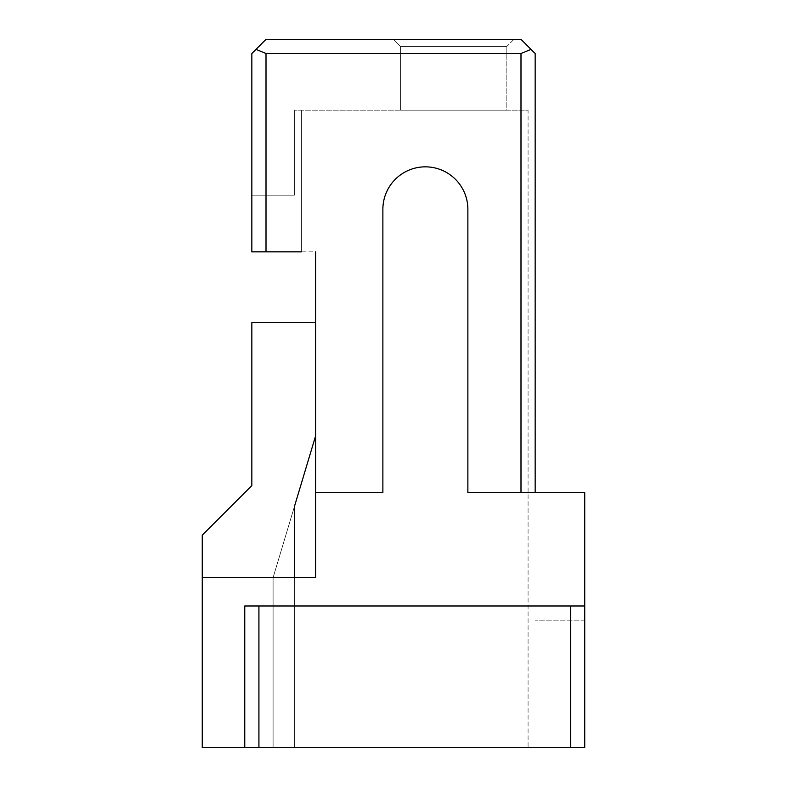 <?xml version="1.0" encoding="UTF-8"?>
<svg xmlns="http://www.w3.org/2000/svg" width="787" height="787" viewBox="0 0 787 787"><rect width="100%" height="100%" fill="white"/><g stroke="black" fill="none" stroke-linecap="round" stroke-linejoin="round"><path stroke-width="0.59" stroke-dasharray="3.94 2.95" d="M315.587 435.998L315.587 322.67L251.84 322.67L251.84 485.579L202.259 535.16L202.259 577.658L294.338 577.658L294.338 506.828L273.089 577.658L273.089 747.65L528.077 747.65L273.089 747.65L294.338 747.65L273.089 747.65L273.089 577.658L315.587 435.998L315.587 322.67L315.587 435.998L294.338 506.828L315.587 435.998L315.587 322.67L251.84 322.67L251.84 485.579L202.259 535.16L202.259 747.65L584.741 747.65L584.741 492.662L584.741 620.156L584.741 492.662L584.741 620.156L584.741 492.662L467.872 492.662L467.872 209.342A42.498 42.498 0 0 0 425.373 166.844A42.498 42.498 0 0 0 382.875 209.342L382.875 492.662L315.587 492.662L382.875 492.662L382.875 209.342A42.498 42.498 0 0 1 425.373 166.844A42.498 42.498 0 0 1 467.872 209.342A42.498 42.498 0 0 0 425.373 166.844A42.498 42.498 0 0 0 382.875 209.342L382.875 492.662L315.587 492.662L315.587 251.84L266.006 251.84L266.006 53.516L255.991 49.365L266.006 39.35L520.994 39.35L531.009 49.365L520.994 53.516L520.994 492.662L467.872 492.662L520.994 492.662M513.911 39.35L393.5 39.35L513.911 39.35L393.5 39.35L513.911 39.35L506.828 46.433L400.583 46.433L506.828 46.433L513.911 39.35M535.16 492.662L535.16 53.516L531.009 49.365M266.006 53.516L520.994 53.516M584.741 620.156L535.16 620.156L584.741 620.156M584.741 605.99L244.757 605.99L584.741 605.99L244.757 605.99L244.757 747.65M528.077 747.65L294.338 747.65L528.077 747.65L528.077 110.18L294.338 110.18L528.077 110.18L301.421 110.18L528.077 110.18L528.077 747.65M294.338 506.828L294.338 747.65L294.338 506.828L294.338 747.65L294.338 577.658L315.587 577.658L202.259 577.658L315.587 577.658L294.338 577.658L294.338 747.65L294.338 506.828L273.089 577.658L294.338 506.828M294.338 195.176L294.338 110.18L301.421 110.18L294.338 110.18L294.338 195.176L251.84 195.176L294.338 195.176L251.84 195.176L294.338 195.176L294.338 110.18L294.338 195.176M315.587 492.662L315.587 251.84L315.587 577.658L315.587 251.84L251.84 251.84L251.84 195.176L251.84 251.84L301.421 251.84L301.421 110.18L301.421 251.84L266.006 251.84M255.991 49.365L251.84 53.516L251.84 251.84L301.421 251.84L301.421 110.18L301.421 251.84M251.84 251.84L251.84 195.176L251.84 251.84M294.338 747.65L294.338 577.658L294.338 747.65M506.828 110.18L400.583 110.18L506.828 110.18L400.583 110.18L400.583 46.433L393.5 39.35L400.583 46.433L506.828 46.433L400.583 46.433L393.5 39.35L400.583 46.433L400.583 110.18L400.583 46.433L400.583 110.18L506.828 110.18L506.828 46.433L506.828 110.18M202.259 577.658L294.338 577.658L202.259 577.658L202.259 535.16L251.84 485.579L251.84 322.67L315.587 322.67M273.089 747.65L273.089 577.658L273.089 747.65M315.587 251.84L315.587 577.658M258.923 747.65L258.923 605.99M570.575 747.65L570.575 605.99"/><path stroke-width="1.18" d="M520.994 492.662L520.994 53.516L531.009 49.365L520.994 39.35L266.006 39.35L255.991 49.365L266.006 53.516L266.006 251.84L301.421 251.84M531.009 49.365L535.16 53.516L535.16 492.662M520.994 53.516L266.006 53.516M570.575 747.65L570.575 605.99L244.757 605.99L244.757 747.65L584.741 747.65L584.741 492.662L467.872 492.662L467.872 209.342A42.498 42.498 0 0 0 425.373 166.844A42.498 42.498 0 0 0 382.875 209.342L382.875 492.662L315.587 492.662L315.587 251.84M570.575 605.99L584.741 605.99M244.757 747.65L202.259 747.65L202.259 577.658L315.587 577.658L294.338 577.658L294.338 506.828L315.587 435.998M266.006 251.84L251.84 251.84L251.84 53.516L255.991 49.365M315.587 322.67L251.84 322.67L251.84 485.579L202.259 535.16L202.259 577.658M315.587 492.662L315.587 577.658M258.923 747.65L258.923 605.99"/></g></svg>
